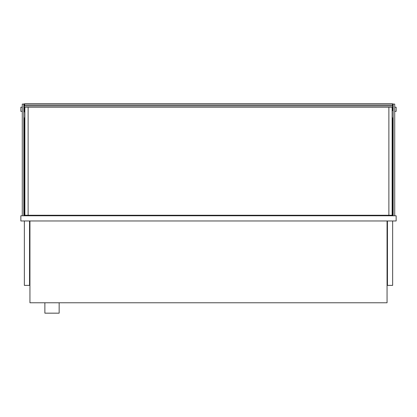 <?xml version="1.0" encoding="UTF-8"?>
<svg xmlns="http://www.w3.org/2000/svg" width="417" height="417" viewBox="0 0 417 417"><rect width="100%" height="100%" fill="white"/><g stroke="black" fill="none" stroke-linecap="round" stroke-linejoin="round"><path stroke-width="0.63" d="M387.059 220.968L387.059 302.778L29.941 302.778L29.941 220.968M396.15 220.968L396.15 215.771L20.85 215.771L20.85 220.968L396.15 220.968M29.55 215.255L29.55 215.771M29.55 220.968L29.55 285.379L24.358 285.379L24.358 220.968M24.874 117.855L24.358 117.855L24.358 215.771M387.45 215.255L387.45 215.771M387.45 220.968L387.45 285.379L392.642 285.379L392.642 220.968M392.126 117.855L392.642 117.855L392.642 215.771M30.592 215.255L30.592 215.771M386.408 215.255L386.408 215.771M394.722 215.771L394.722 104.094L393.163 104.094L393.163 215.771M22.278 215.771L22.278 104.094L23.837 104.094L23.837 215.771M388.879 107.205L28.121 107.205L28.121 215.255L392.126 215.255L392.126 107.205L388.879 107.205L388.879 215.255M392.387 105.652L24.613 105.652L24.613 104.094L392.642 104.094L392.642 105.652L392.387 104.094M24.358 105.908L24.358 111.881L24.097 103.833L392.903 103.833L392.903 110.583M392.903 105.908L24.097 105.908M24.613 105.652L24.613 104.094M392.642 105.908L392.642 110.583M394.722 107.205L396.15 107.205L396.15 111.365L394.722 111.365M22.278 107.205L20.85 107.205L20.85 111.365L22.278 111.365M28.121 215.255L24.874 215.255L24.874 107.205L28.121 107.205M59.157 302.778L59.157 313.167L44.874 313.167L44.874 302.778M24.358 110.583L24.097 110.583M392.903 110.067L393.163 110.067M392.903 108.509L393.163 108.509M24.097 108.509L23.837 108.509M24.097 110.067L23.837 110.067"/></g></svg>
